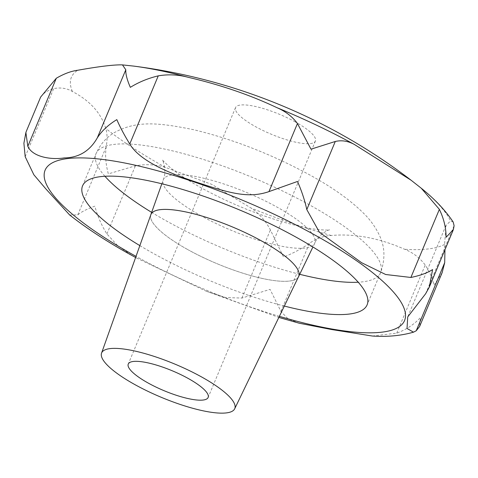 <?xml version="1.0" encoding="UTF-8"?>
<svg xmlns="http://www.w3.org/2000/svg" width="478" height="478" viewBox="0 0 478 478"><rect width="100%" height="100%" fill="white"/><g stroke="black" fill="none" stroke-linecap="round" stroke-linejoin="round"><path stroke-width="0.36" stroke-dasharray="2.39 1.79" d="M295.273 121.902A43.295 10.767 -157.3 0 0 235.535 107.604A43.295 10.767 -157.3 0 0 255.676 126.724A43.295 10.767 -157.3 0 0 315.414 141.022A43.295 10.767 -157.3 0 0 295.273 121.902M442.168 272.568L433.893 285.318C433.038 279.409 430.146 272.651 425.223 265.051C419.827 257.827 412.968 252.575 404.657 249.283C379.12 238.032 354.628 233.431 331.182 235.493C323.875 235.845 316.615 238.45 309.415 243.308C301.935 248.584 293.325 253.185 283.574 257.098L270.405 229.954C265.786 221.057 259.387 213.774 251.201 208.115L211.891 184.418L165.543 167.437C155.517 164.45 145.467 163.918 135.394 165.842L108.339 173.884C105.674 164.074 104.969 155.051 106.224 146.818C107.454 139.134 107.293 133.004 105.734 128.433C101.103 113.041 89.989 100.733 72.393 91.501C66.866 88.221 60.628 87.259 53.673 88.609C46.796 90.617 42.285 93.855 40.134 98.337L40.648 97.064M26.314 131.325L23.9 143.269M69.645 214.975L77.735 214.921C81.158 211.981 86.859 209.065 94.835 206.167C97.458 215.972 101.479 225.234 106.905 233.945L117.869 245.889L131.558 255.21L136.451 257.965L206.269 291.216L225.64 297.573L241.916 298.057L270.07 289.381L280.927 311.411L288.109 318.91L299.204 323.212M284.338 306.063A154.215 38.354 22.7 0 1 154.322 253.955A154.215 38.354 22.7 0 1 139.839 245.614M150.69 215.148A80.119 19.927 -157.3 0 0 188.201 249.827A80.095 19.921 22.7 0 1 150.851 214.7M298.619 276.517A80.095 19.921 22.7 0 1 188.213 249.827A80.119 19.927 -157.3 0 0 298.415 276.941M453.162 222.001L450.551 220.938L445.956 225.538L444.588 244.413L444.958 249.737M372.32 336.022L396.734 333.154C406.336 329.581 414.217 324.395 420.383 317.601L419.612 326.48M165.543 167.437A206.43 51.337 22.7 0 1 105.734 128.433M72.393 91.501A206.43 51.337 22.7 0 1 77.794 70.242M121.884 64.865A206.43 51.337 22.7 0 1 133.804 66.113M104.933 176.263A154.215 38.354 22.7 0 1 96.054 153.611A154.215 38.354 22.7 0 1 308.842 204.53A154.215 38.354 22.7 0 1 380.59 272.633A154.215 38.354 22.7 0 1 358.225 282.217M299.712 274.306A154.215 38.354 22.7 0 1 167.802 221.72A154.215 38.354 22.7 0 1 151.657 212.369M201.483 216.014A82.108 20.417 22.7 0 1 163.183 180.009A82.108 20.417 22.7 0 1 276.577 206.86A82.108 20.417 22.7 0 1 314.661 243.374A82.108 20.417 22.7 0 1 201.483 216.014M279.373 316.334A194.815 48.451 22.7 0 1 136.015 256.363M25.185 156.712L53.673 88.609M77.735 214.921L106.224 146.818M425.611 293.773L454.1 225.67M396.734 333.154L425.223 265.051M280.927 311.411L309.415 243.308M241.916 298.057L270.405 229.954M106.905 233.945L135.394 165.842M420.359 187.496A206.43 51.337 22.7 0 1 450.551 220.938M444.588 244.413A206.43 51.337 22.7 0 1 404.657 249.283M331.182 235.493A206.43 51.337 22.7 0 1 251.201 208.115M315.414 141.022L208.139 397.463M82.569 185.846L96.054 153.611C100.159 144.446 106.206 137.479 114.194 132.711C136.804 120.056 159.748 122.84 193.62 129.711C232.792 139.122 271.51 154.203 309.78 174.954C333.023 187.639 351.36 200.814 364.798 214.479C370.88 220.591 375.828 227.701 379.64 235.809C384.999 247.036 385.316 259.309 380.59 272.633L367.104 304.874M161.839 183.779L163.183 180.009C167.007 172.313 163.07 159.742 162.293 159.909L169.182 166.697C176.675 173.042 187.525 180.182 201.74 188.123C227.265 202.039 253.943 213.2 281.775 221.607C296.36 225.867 308.471 228.52 318.109 229.565C325.279 230.133 329.109 230.241 329.599 229.894C329.175 229.225 317.458 235.248 314.661 243.374L312.923 246.977M235.535 107.604L128.259 364.051M445.956 225.538L407.716 316.944M135.609 257.499L136.457 257.965M206.269 291.216L278.847 317.422"/><path stroke-width="0.72" d="M444.958 249.737L444.695 262.673L442.168 272.568L419.612 326.48L416.213 330.776L413.5 332.174L407.035 328.464L407.716 316.944L425.611 293.773L429.31 287.135L432.59 269.574C427.284 272.968 420.048 275.597 410.889 277.461L385.68 274.509L361.643 262.727L319.465 232.302L306.798 209.579C304.821 200.449 301.72 191.075 297.489 181.467L268.965 191.612C248.004 198.836 228.753 192.873 195.251 181.783C168.023 172.857 139.343 160.5 129.765 143.968C124.358 135.184 120.044 127.07 116.823 119.625C108.249 124.86 101.748 130.942 97.309 137.873C89.792 151.084 78.739 157.77 64.142 157.925C52.861 159.831 32.988 157.716 27.82 146.346L25.884 132.508L26.314 131.325L40.648 97.064L56.308 78.243C64.058 73.743 71.222 71.079 77.794 70.242C98.683 66.514 113.382 64.721 121.884 64.865L122.482 64.894L125.798 69.77C125.559 74.012 127.07 79.868 130.327 87.343C138.865 82.085 148.174 78.255 158.254 75.865C168.274 74.138 178.336 74.634 188.428 77.358C220.478 84.827 249.91 94.901 276.744 107.586C285.426 111.284 292.327 116.596 297.447 123.509L310.993 149.184L335.287 141.476C341.627 140.006 347.972 140.992 354.323 144.428L411.134 180.254L421.255 188.224L439.372 209.358C443.865 218.673 446.105 227.982 446.094 237.291L453.389 229.577L454.1 225.67L453.162 222.001C445.4 210.344 434.765 199.087 421.255 188.224M25.884 132.508L23.9 143.269L25.185 156.712L33.854 174.769L46.002 189.073L69.645 214.975C86.877 228.58 107.723 242.131 132.197 255.634L135.609 257.499M187.997 378.343A43.295 10.767 22.7 0 1 208.139 397.463A43.295 10.767 22.7 0 1 148.407 383.171A43.295 10.767 22.7 0 1 128.259 364.051A43.295 10.767 22.7 0 1 187.997 378.343M139.839 245.614A154.215 38.354 22.7 0 1 82.569 185.846A154.215 38.354 22.7 0 1 295.356 236.765A154.215 38.354 22.7 0 1 367.104 304.874A154.215 38.354 22.7 0 1 284.338 306.063M101.551 353.134A72.154 17.943 22.7 0 1 201.196 376.736A72.154 17.943 22.7 0 1 234.668 408.821A72.154 17.943 22.7 0 1 135.208 384.778A72.154 17.943 22.7 0 1 101.551 353.134L150.851 214.7A80.095 19.921 22.7 0 1 261.466 240.894A80.119 19.927 -157.3 0 0 150.827 214.694A80.119 19.927 -157.3 0 0 150.69 215.148M261.466 240.894A80.095 19.921 22.7 0 1 298.619 276.517A80.119 19.927 -157.3 0 0 261.478 240.894M298.415 276.941A80.119 19.927 -157.3 0 0 298.642 276.523L312.923 246.977M278.847 317.422L299.204 323.212L331.517 329.515L372.32 336.022C387.305 337.026 401.036 335.741 413.5 332.174M411.134 180.254A577.239 577.239 0 0 0 133.804 66.113A206.43 51.337 22.7 0 1 188.428 77.358M276.744 107.586A206.43 51.337 22.7 0 1 354.323 144.428M136.015 256.363A194.815 48.451 22.7 0 1 135.752 256.22A194.815 48.451 22.7 0 1 67.631 158.571A194.815 48.451 22.7 0 1 313.926 234.501A194.815 48.451 22.7 0 1 404.549 320.577A194.815 48.451 22.7 0 1 279.373 316.334M410.889 277.461L439.372 209.358M358.225 282.217A154.215 38.354 22.7 0 1 299.712 274.306M151.657 212.369A154.215 38.354 22.7 0 1 104.933 176.263M27.82 146.346L56.308 78.243M97.309 137.873L125.798 69.77M129.765 143.968L158.254 75.865M268.965 191.612L297.447 123.509M306.798 209.579L335.287 141.476M416.213 330.776L444.695 262.673M150.827 214.694L161.839 183.779M234.668 408.821L298.619 276.517M453.389 229.577L429.31 287.135M122.482 64.894L133.804 66.113"/></g></svg>

